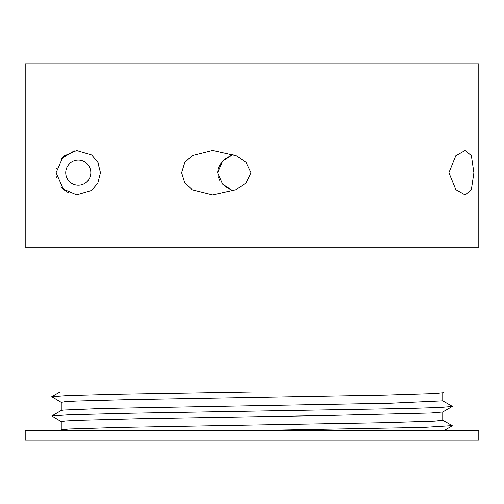<?xml version="1.0" encoding="UTF-8"?>
<svg xmlns="http://www.w3.org/2000/svg" width="504" height="504" viewBox="0 0 504 504"><rect width="100%" height="100%" fill="white"/><g stroke="black" fill="none" stroke-linecap="round" stroke-linejoin="round"><path stroke-width="0.76" d="M442.751 400.901L442.751 392.666M51.83 415.951L61.337 410.458L63.655 410.061L102.772 408.486L390.411 403.231L442.751 400.844M442.751 420.197L442.751 412.014M61.286 402.368L51.723 396.686L67.782 395.527L121.231 394.128L252 391.942L443.993 391.942L442.644 392.723L434.952 393.517L384.886 395.092L127.468 399.647L76.57 401.045L65.111 401.663L61.249 402.349M61.394 421.678L51.843 415.983L68.809 414.786L132.287 413.211L408.75 408.486L440.181 407.49L452.309 406.495L442.745 412.014L431.159 413.009L323.681 415.579L138.002 418.729L77.553 420.304L65.432 420.947L61.318 421.59M252 430.542L423.329 427.392L452.164 425.603M478.8 440.194L25.2 440.194L25.2 430.542L478.8 430.542L478.8 440.194M252 391.942L59.976 391.942L51.761 396.686M60.008 430.542L61.356 429.767L69.048 428.967L119.114 427.392L384.558 422.667L434.832 421.092L442.733 420.197M56.568 177.288L56.467 176.816M99.005 164.745L98.204 162.905M74.264 150.86L60.776 159.037M67.366 192.018L63.863 189.567M217.589 172.696L218.144 168.689L219.769 164.89L225.294 158.779L233.144 154.4L222.579 161.211L217.589 172.689L222.579 184.168L233.144 190.978L225.156 186.486M219.832 180.596L218.15 176.715M61.028 186.656A22.195 22.195 0 0 0 68.916 192.811M65.734 172.689A12.543 12.543 0 0 1 84.552 161.822A12.543 12.543 0 0 1 84.552 183.557A12.543 12.543 0 0 1 65.734 172.689M56.48 168.519A22.195 22.195 0 0 1 56.58 168.034M473.911 172.689L471.36 189.794L465.135 194.884L455.837 189.655L448.906 172.689L455.837 155.723L465.135 150.494L471.36 155.585L473.911 172.689M181.61 172.689L184.71 162.653L192.213 155.585L212.587 150.494L236.2 155.723L246.053 162.37L251.011 172.689L246.053 183.009L236.2 189.655L212.587 194.884L192.213 189.794L184.71 182.725L181.61 172.689M56.083 172.689L63.302 156.303L76.646 150.551L91.615 154.948L97.789 162.112L100.479 172.689L97.789 183.267L91.615 190.43L76.646 194.828L63.302 189.076L56.083 172.689M25.2 63.806L478.8 63.806L478.8 247.174L25.2 247.174L25.2 63.806M61.249 410.508L61.249 402.286M444.024 430.542L452.239 425.798M61.249 429.824L61.249 421.59M442.657 420.115L452.233 425.641M442.714 400.819L452.309 406.363"/></g></svg>
